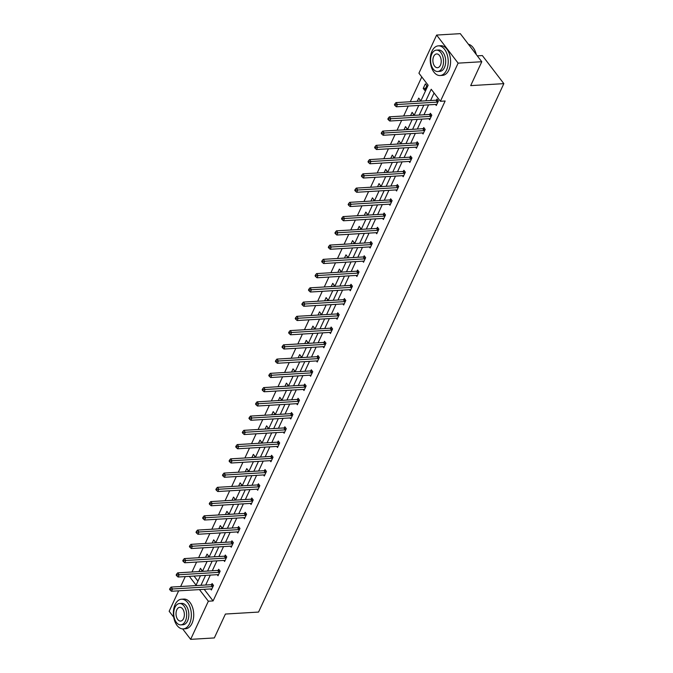 <?xml version="1.0" encoding="UTF-8"?>
<svg xmlns="http://www.w3.org/2000/svg" width="673" height="673" viewBox="0 0 673 673"><rect width="100%" height="100%" fill="white"/><g stroke="black" fill="none" stroke-linecap="round" stroke-linejoin="round"><path stroke-width="1.01" d="M477.292 55.859L482.348 55.556L503.841 83.637L258.55 612.068L225.413 614.045L214.325 637.937L190.652 639.35L182.652 628.902M173.718 617.225L169.159 611.269L178.639 590.844M180.65 586.52L185.26 576.593M421.786 76.941L410.278 101.741M408.267 106.065L403.665 115.992M401.655 120.316L397.045 130.242M395.043 134.566L390.433 144.493M388.43 148.817L383.82 158.744M381.81 163.068L377.208 172.986M375.198 177.31L370.587 187.237M368.585 191.561L363.975 201.488M361.973 205.812L357.363 215.739M355.352 220.063L350.751 229.989M348.74 234.313L344.13 244.24M342.128 248.564L337.518 258.491M335.507 262.815L330.906 272.742M328.895 277.066L324.285 286.984M322.283 291.308L317.673 301.235M315.671 305.559L311.061 315.486M309.05 319.81L304.448 329.736M302.438 334.06L297.828 343.987M295.826 348.311L291.216 358.238M289.213 362.562L284.603 372.489M282.593 376.813L277.991 386.739M275.98 391.063L271.37 400.982M269.368 405.314L264.758 415.233M262.748 419.557L258.146 429.483M256.135 433.807L251.525 443.734M249.523 448.058L244.913 457.985M242.911 462.309L238.301 472.236M236.29 476.56L231.689 486.486M229.678 490.81L225.068 500.737M223.066 505.061L218.456 514.988M216.445 519.312L211.844 529.23M209.833 533.554L205.231 543.481M203.221 547.805L198.611 557.732M196.609 562.056L191.998 571.983M420.76 101.118L428.129 85.227L418.926 73.197L436.626 35.063L458.12 63.144L440.411 101.287L431.208 89.257L425.841 100.807M458.12 63.144L481.784 61.731L460.298 33.65L436.626 35.063M428.869 118.692L429.677 119.752L431.797 115.184L430.35 113.283L429.87 114.309M415.636 147.185L416.452 148.253L418.572 143.686L417.117 141.784L416.646 142.811M402.412 175.687L403.22 176.747L405.339 172.179L403.893 170.286L403.413 171.304M389.179 204.188L389.995 205.248L392.115 200.68L390.66 198.787L390.189 199.805M375.955 232.69L376.762 233.75L378.882 229.182L377.435 227.281L376.956 228.307M362.722 261.183L363.538 262.251L365.658 257.683L364.202 255.782L363.731 256.808M349.497 289.684L350.305 290.744L352.425 286.176L350.978 284.284L350.498 285.302M336.264 318.186L337.08 319.246L339.2 314.678L337.745 312.785L337.274 313.803M323.032 346.688L323.848 347.748L325.968 343.18L324.512 341.278L324.041 342.305M309.807 375.181L310.623 376.249L312.743 371.681L311.288 369.78L310.817 370.806M296.574 403.682L297.39 404.742L299.51 400.183L298.055 398.281L297.584 399.299M283.35 432.184L284.157 433.244L286.277 428.676L284.83 426.783L284.351 427.801M270.117 460.685L270.933 461.745L273.053 457.177L271.598 455.276L271.126 456.302M256.893 489.187L257.7 490.247L259.82 485.679L258.373 483.778L257.894 484.804M243.66 517.68L244.476 518.74L246.596 514.18L245.14 512.279L244.669 513.297M230.435 546.182L231.243 547.242L233.363 542.674L231.916 540.781L231.436 541.799M217.202 574.683L218.018 575.743L220.138 571.175L218.683 569.282L218.212 570.3M434.077 93L430.577 100.529M428.575 104.853L423.965 114.78M421.954 119.104L417.353 129.031M415.342 133.355L410.732 143.273M408.73 147.597L404.12 157.524M402.109 161.848L397.507 171.775M395.497 176.099L390.887 186.026M388.885 190.35L384.275 200.276M382.272 204.6L377.662 214.527M375.652 218.851L371.05 228.778M369.04 233.102L364.43 243.029M362.427 247.353L357.817 257.271M355.807 261.604L351.205 271.522M349.194 275.846L344.593 285.773M342.582 290.097L337.972 300.023M335.97 304.347L331.36 314.274M329.349 318.598L324.748 328.525M322.737 332.849L318.127 342.776M316.125 347.1L311.515 357.026M309.513 361.351L304.903 371.277M302.892 375.601L298.29 385.52M296.28 389.844L291.67 399.77M289.668 404.094L285.058 414.021M283.047 418.345L278.445 428.272M276.435 432.596L271.833 442.523M269.823 446.847L265.212 456.774M263.21 461.098L258.6 471.024M256.59 475.348L251.988 485.275M249.977 489.599L245.367 499.517M243.365 503.85L238.755 513.768M236.753 518.092L232.143 528.019M230.132 532.343L225.531 542.27M223.52 546.594L218.91 556.521M216.908 560.845L212.298 570.771M210.287 575.095L205.686 585.022M204.197 589.312L213.089 600.93L445.147 101L440.411 101.287M210.59 588.934L211.398 589.994L213.518 585.426L212.071 583.525L211.591 584.551M223.815 560.432L224.631 561.492L226.751 556.924L225.295 555.032L224.824 556.049M237.047 531.931L237.863 532.991L239.983 528.423L238.528 526.53L238.057 527.548M250.272 503.429L251.088 504.498L253.208 499.93L251.752 498.028L251.281 499.055M263.505 474.936L264.321 475.996L266.441 471.428L264.985 469.527L264.514 470.553M276.738 446.435L277.545 447.495L279.665 442.927L278.218 441.034L277.739 442.052M289.962 417.933L290.778 418.993L292.898 414.425L291.443 412.532L290.972 413.55M303.195 389.431L304.003 390.5L306.122 385.932L304.676 384.031L304.196 385.057M316.419 360.938L317.235 361.998L319.355 357.43L317.9 355.529L317.429 356.555M329.652 332.437L330.46 333.497L332.58 328.929L331.133 327.036L330.653 328.054M342.877 303.935L343.693 304.995L345.813 300.427L344.357 298.534L343.886 299.552M356.11 275.434L356.917 276.502L359.037 271.934L357.59 270.033L357.111 271.059M369.334 246.941L370.15 248.001L372.27 243.433L370.815 241.531L370.343 242.558M382.567 218.439L383.383 219.499L385.503 214.931L384.047 213.038L383.576 214.056M395.791 189.937L396.607 190.997L398.727 186.429L397.272 184.537L396.801 185.555M409.024 161.436L409.84 162.496L411.96 157.936L410.505 156.035L410.034 157.053M422.257 132.934L423.065 134.003L425.185 129.435L423.738 127.534L423.258 128.56M435.481 104.441L436.297 105.501L438.417 100.933L436.962 99.032L436.491 100.058M481.784 61.731L470.696 85.622L503.841 83.637M213.089 600.93L208.352 601.216L190.652 639.35M189.323 576.349L196.07 585.157L200.47 575.684M202.48 571.36L207.082 561.433M209.093 557.109L213.703 547.183M215.705 542.859L220.315 532.932M222.317 528.608L226.927 518.681M228.938 514.357L233.539 504.43M235.55 500.106L240.16 490.18M242.162 485.856L246.772 475.937M248.783 471.605L253.385 461.686M255.395 457.362L259.997 447.436M262.007 443.112L266.617 433.185M268.62 428.861L273.23 418.934M275.24 414.61L279.842 404.683M281.852 400.359L286.462 390.433M288.465 386.109L293.075 376.182M295.077 371.858L299.687 361.931M301.697 357.607L306.299 347.689M308.31 343.365L312.92 333.438M314.922 329.114L319.532 319.187M321.543 314.863L326.144 304.936M328.155 300.612L332.765 290.686M334.767 286.361L339.377 276.435M341.379 272.111L345.989 262.184M348 257.86L352.602 247.933M354.612 243.609L359.222 233.691M361.224 229.358L365.834 219.44M367.837 215.116L372.447 205.189M374.457 200.865L379.059 190.939M381.069 186.614L385.679 176.688M387.682 172.364L392.292 162.437M394.302 158.113L398.904 148.186M400.915 143.862L405.525 133.935M407.527 129.611L412.137 119.685M414.139 115.361L418.749 105.442M199.46 589.598L208.352 601.216M423.839 105.131L419.229 115.058M417.218 119.382L412.616 129.309M410.606 133.633L406.004 143.559M403.993 147.883L399.383 157.81M397.381 162.134L392.771 172.061M390.761 176.385L386.159 186.312M384.148 190.636L379.538 200.562M377.536 204.886L372.926 214.805M370.924 219.137L366.314 229.056M364.303 233.38L359.702 243.306M357.691 247.63L353.081 257.557M351.079 261.881L346.469 271.808M344.458 276.132L339.857 286.059M337.846 290.383L333.244 300.309M331.234 304.633L326.624 314.56M324.622 318.884L320.012 328.811M318.001 333.135L313.399 343.053M311.389 347.377L306.779 357.304M304.776 361.628L300.166 371.555M298.164 375.879L293.554 385.806M291.544 390.13L286.942 400.056M284.931 404.38L280.321 414.307M278.319 418.631L273.709 428.558M271.699 432.882L267.097 442.809M265.086 447.133L260.485 457.051M258.474 461.375L253.864 471.302M251.862 475.626L247.252 485.553M245.241 489.877L240.64 499.803M238.629 504.127L234.019 514.054M232.017 518.378L227.407 528.305M225.405 532.629L220.794 542.556M218.784 546.88L214.182 556.807M212.172 561.131L207.562 571.049M205.559 575.381L200.949 585.3M194.06 576.063L197.938 581.135M426.8 85.757L424.68 90.317L423.224 88.424L425.344 83.856L426.8 85.757M417.235 101.329L418.732 98.107L420.179 99.999L419.632 101.186M410.623 115.571L412.12 112.357L413.567 114.25L413.02 115.428M404.01 129.822L405.499 126.608L406.955 128.501L406.408 129.679M397.39 144.072L398.887 140.859L400.342 142.752L399.796 143.929M390.777 158.323L392.275 155.101L393.722 157.002L393.175 158.18M384.165 172.574L385.654 169.352L387.11 171.253L386.563 172.431M377.553 186.825L379.042 183.603L380.497 185.504L379.951 186.682M370.932 201.076L372.43 197.854L373.885 199.755L373.338 200.933M364.32 215.326L365.818 212.104L367.265 213.997L366.718 215.183M357.708 229.569L359.197 226.355L360.652 228.248L360.105 229.426M351.087 243.819L352.585 240.606L354.04 242.499L353.493 243.676M344.475 258.07L345.972 254.857L347.419 256.75L346.873 257.927M337.863 272.321L339.36 269.099L340.807 271L340.26 272.178M331.251 286.572L332.74 283.35L334.195 285.251L333.648 286.429M324.63 300.823L326.127 297.601L327.583 299.502L327.036 300.68M318.018 315.073L319.515 311.851L320.962 313.753L320.415 314.93M311.406 329.324L312.895 326.102L314.35 328.003L313.803 329.181M304.793 343.575L306.282 340.353L307.738 342.246L307.191 343.423M298.173 357.817L299.67 354.604L301.125 356.497L300.579 357.674M291.56 372.068L293.058 368.854L294.505 370.747L293.958 371.925M284.948 386.319L286.437 383.105L287.893 384.998L287.346 386.176M278.328 400.57L279.825 397.348L281.28 399.249L280.734 400.427M271.715 414.82L273.213 411.598L274.66 413.5L274.113 414.677M265.103 429.071L266.601 425.849L268.047 427.75L267.501 428.928M258.491 443.322L259.98 440.1L261.435 442.001L260.888 443.179M251.87 457.573L253.368 454.351L254.823 456.244L254.276 457.43M245.258 471.815L246.755 468.601L248.202 470.494L247.656 471.672M238.646 486.066L240.135 482.852L241.59 484.745L241.043 485.923M232.034 500.317L233.523 497.103L234.978 498.996L234.431 500.174M225.413 514.567L226.91 511.345L228.366 513.247L227.819 514.424M218.801 528.818L220.298 525.596L221.745 527.497L221.198 528.675M212.188 543.069L213.678 539.847L215.133 541.748L214.586 542.926M205.568 557.32L207.065 554.098L208.521 555.999L207.974 557.177M198.956 571.57L200.453 568.349L201.9 570.25L201.353 571.427M425.622 88.281L423.224 88.424M212.5 586.595L211.044 584.702L171.093 587.083L172.54 588.984L212.5 586.595A1.186 0.707 142.6 0 0 212.887 586.511L213.047 586.444M170.555 589.178L169.975 588.412L169.554 589.329L170.134 590.086L170.555 589.178L172.54 588.984L171.48 591.264L211.44 588.883A1.186 0.707 142.6 0 1 211.759 588.925L211.877 588.968M211.044 584.702A1.186 0.707 142.6 0 0 211.431 584.61L212.567 584.181M171.093 587.083L169.975 588.412M170.134 590.086L171.48 591.264M175.106 604.573A14.865 8.959 -93.4 0 0 174.559 620.607A14.865 8.959 -93.4 0 0 183.249 628.893A14.865 8.959 -93.4 0 0 189.626 623.551A14.865 8.959 -93.4 0 0 190.173 607.509A14.865 8.959 -93.4 0 0 181.483 599.222A14.865 8.959 -93.4 0 0 175.106 604.573M183.249 628.893L185.622 628.75A14.865 8.959 -93.4 0 0 191.998 623.408A14.865 8.959 -93.4 0 0 192.537 607.374A14.865 8.959 -93.4 0 0 183.847 599.079L181.483 599.222M179.548 603.504L181.727 603.378A10.701 6.452 86.6 0 1 187.986 609.343A10.701 6.452 86.6 0 1 187.59 620.893A10.701 6.452 86.6 0 1 183.006 624.746L180.827 624.872A10.701 6.452 -93.4 0 0 185.42 621.019A10.701 6.452 -93.4 0 0 185.807 609.477A10.701 6.452 -93.4 0 0 179.548 603.504A10.701 6.452 -93.4 0 0 174.963 607.357A10.701 6.452 -93.4 0 0 174.568 618.908A10.701 6.452 -93.4 0 0 180.827 624.872M183.561 618.596A6.898 4.156 -93.4 0 0 183.813 611.151A6.898 4.156 -93.4 0 0 179.775 607.307A6.898 4.156 -93.4 0 0 176.822 609.788A6.898 4.156 -93.4 0 0 176.57 617.225A6.898 4.156 -93.4 0 0 180.6 621.078A6.898 4.156 -93.4 0 0 183.561 618.596M431.973 51.207A14.865 8.959 -93.4 0 0 431.427 67.241A14.865 8.959 -93.4 0 0 440.117 75.527A14.865 8.959 -93.4 0 0 446.493 70.185A14.865 8.959 -93.4 0 0 447.032 54.143A14.865 8.959 -93.4 0 0 438.342 45.857A14.865 8.959 -93.4 0 0 431.973 51.207M440.117 75.527L442.481 75.384A14.865 8.959 -93.4 0 0 448.857 70.042A14.865 8.959 -93.4 0 0 449.404 54.008A14.865 8.959 -93.4 0 0 440.714 45.714L438.342 45.857M436.415 50.139L438.594 50.012A10.701 6.452 86.6 0 1 444.853 55.977A10.701 6.452 86.6 0 1 444.458 67.527A10.701 6.452 86.6 0 1 439.873 71.372L437.694 71.506A10.701 6.452 -93.4 0 0 442.279 67.653A10.701 6.452 -93.4 0 0 442.674 56.111A10.701 6.452 -93.4 0 0 436.415 50.139A10.701 6.452 -93.4 0 0 431.822 53.991A10.701 6.452 -93.4 0 0 431.435 65.542A10.701 6.452 -93.4 0 0 437.694 71.506M440.42 65.222A6.898 4.156 -93.4 0 0 440.672 57.785A6.898 4.156 -93.4 0 0 436.642 53.941A6.898 4.156 -93.4 0 0 433.681 56.423A6.898 4.156 -93.4 0 0 433.429 63.859A6.898 4.156 -93.4 0 0 437.467 67.704A6.898 4.156 -93.4 0 0 440.42 65.222M476.19 54.412A14.865 8.959 -93.4 0 0 474.002 48.868A14.865 8.959 -93.4 0 0 468.416 44.267M474.078 48.978A14.503 8.749 86.6 0 1 474.145 49.095A14.503 8.749 86.6 0 1 476.274 54.53M219.112 572.344L217.665 570.452L177.706 572.841L179.161 574.734L219.112 572.344A1.186 0.707 142.6 0 0 219.499 572.26L219.659 572.201M177.176 574.927L176.595 574.162L176.166 575.079L176.747 575.836L177.176 574.927L179.161 574.734L178.101 577.022L218.052 574.633A1.186 0.707 142.6 0 1 218.38 574.675L218.489 574.725M217.665 570.452A1.186 0.707 142.6 0 0 218.044 570.359L219.179 569.93M177.706 572.841L176.595 574.162M176.747 575.836L178.101 577.022M225.724 558.094L224.277 556.201L184.318 558.59L185.773 560.483L225.724 558.094A1.186 0.707 142.6 0 0 226.111 558.01L226.279 557.951M183.788 560.676L183.207 559.919L182.778 560.828L183.367 561.585L183.788 560.676L185.773 560.483L184.713 562.771L224.664 560.382A1.186 0.707 142.6 0 1 224.992 560.424L225.102 560.474M224.277 556.201A1.186 0.707 142.6 0 0 224.656 556.117L225.8 555.679M184.318 558.59L183.207 559.919M183.367 561.585L184.713 562.771M232.345 543.851L230.889 541.95L190.93 544.339L192.385 546.232L232.345 543.851A1.186 0.707 142.6 0 0 232.723 543.759L232.892 543.7M190.4 546.426L189.82 545.668L189.399 546.577L189.979 547.334L190.4 546.426L192.385 546.232L191.325 548.52L231.285 546.131A1.186 0.707 142.6 0 1 231.605 546.173L231.722 546.224M230.889 541.95A1.186 0.707 142.6 0 0 231.276 541.866L232.412 541.429M190.93 544.339L189.82 545.668M189.979 547.334L191.325 548.52M238.957 529.601L237.502 527.699L197.551 530.088L198.998 531.99L238.957 529.601A1.186 0.707 142.6 0 0 239.344 529.508L239.504 529.449M197.012 532.175L196.432 531.418L196.011 532.326L196.592 533.092L197.012 532.175L198.998 531.99L197.938 534.269L237.897 531.88A1.186 0.707 142.6 0 1 238.217 531.922L238.335 531.973M237.502 527.699A1.186 0.707 142.6 0 0 237.889 527.615L239.024 527.178M197.551 530.088L196.432 531.418M196.592 533.092L197.938 534.269M245.569 515.35L244.122 513.449L204.163 515.838L205.618 517.739L245.569 515.35A1.186 0.707 142.6 0 0 245.956 515.257L246.116 515.198M203.633 517.924L203.053 517.167L202.623 518.075L203.204 518.841L203.633 517.924L205.618 517.739L204.558 520.019L244.509 517.63A1.186 0.707 142.6 0 1 244.837 517.68L244.947 517.722M244.122 513.449A1.186 0.707 142.6 0 0 244.501 513.364L245.645 512.935M204.163 515.838L203.053 517.167M203.204 518.841L204.558 520.019M252.19 501.099L250.735 499.198L210.775 501.587L212.231 503.488L252.19 501.099A1.186 0.707 142.6 0 0 252.568 501.015L252.737 500.948M210.245 503.673L209.665 502.916L209.244 503.833L209.825 504.59L210.245 503.673L212.231 503.488L211.171 505.768L251.13 503.379A1.186 0.707 142.6 0 1 251.45 503.429L251.559 503.471M250.735 499.198A1.186 0.707 142.6 0 0 251.122 499.114L252.257 498.685M210.775 501.587L209.665 502.916M209.825 504.59L211.171 505.768M258.802 486.848L257.347 484.947L217.396 487.336L218.843 489.237L258.802 486.848A1.186 0.707 142.6 0 0 259.181 486.764L259.349 486.697M216.857 489.422L216.277 488.665L215.856 489.582L216.437 490.339L216.857 489.422L218.843 489.237L217.783 491.517L257.742 489.128A1.186 0.707 142.6 0 1 258.062 489.178L258.18 489.221M257.347 484.947A1.186 0.707 142.6 0 0 257.734 484.863L258.869 484.434M217.396 487.336L216.277 488.665M216.437 490.339L217.783 491.517M265.414 472.597L263.959 470.705L224.008 473.085L225.455 474.987L265.414 472.597A1.186 0.707 142.6 0 0 265.801 472.513L265.961 472.446M223.478 475.172L222.898 474.415L222.469 475.331L223.049 476.089L223.478 475.172L225.455 474.987L224.395 477.266L264.354 474.886A1.186 0.707 142.6 0 1 264.674 474.928L264.792 474.97M263.959 470.705A1.186 0.707 142.6 0 0 264.346 470.612L265.482 470.183M224.008 473.085L222.898 474.415M223.049 476.089L224.395 477.266M272.027 458.347L270.58 456.454L230.62 458.843L232.076 460.736L272.027 458.347A1.186 0.707 142.6 0 0 272.414 458.263L272.573 458.204M230.09 460.929L229.51 460.164L229.081 461.081L229.661 461.838L230.09 460.929L232.076 460.736L231.016 463.024L270.967 460.635A1.186 0.707 142.6 0 1 271.295 460.677L271.404 460.719M270.58 456.454A1.186 0.707 142.6 0 0 270.958 456.361L272.102 455.932M230.62 458.843L229.51 460.164M229.661 461.838L231.016 463.024M278.647 444.096L277.192 442.203L237.233 444.592L238.688 446.485L278.647 444.096A1.186 0.707 142.6 0 0 279.026 444.012L279.194 443.953M236.703 446.679L236.122 445.921L235.701 446.83L236.282 447.587L236.703 446.679L238.688 446.485L237.628 448.773L277.587 446.384A1.186 0.707 142.6 0 1 277.907 446.426L278.025 446.477M277.192 442.203A1.186 0.707 142.6 0 0 277.579 442.111L278.715 441.681M237.233 444.592L236.122 445.921M236.282 447.587L237.628 448.773M285.259 429.854L283.804 427.952L243.853 430.341L245.3 432.234L285.259 429.854A1.186 0.707 142.6 0 0 285.646 429.761L285.806 429.702M243.315 432.428L242.734 431.671L242.314 432.579L242.894 433.336L243.315 432.428L245.3 432.234L244.24 434.522L284.199 432.133A1.186 0.707 142.6 0 1 284.519 432.175L284.637 432.226M283.804 427.952A1.186 0.707 142.6 0 0 284.191 427.868L285.327 427.431M243.853 430.341L242.734 431.671M242.894 433.336L244.24 434.522M291.872 415.603L290.425 413.702L250.465 416.091L251.921 417.983L291.872 415.603A1.186 0.707 142.6 0 0 292.259 415.51L292.419 415.451M249.935 418.177L249.355 417.42L248.926 418.328L249.506 419.094L249.935 418.177L251.921 417.983L250.861 420.272L290.812 417.883A1.186 0.707 142.6 0 1 291.14 417.925L291.249 417.975M290.425 413.702A1.186 0.707 142.6 0 0 290.803 413.617L291.939 413.18M250.465 416.091L249.355 417.42M249.506 419.094L250.861 420.272M298.484 401.352L297.037 399.451L257.078 401.84L258.533 403.741L298.484 401.352A1.186 0.707 142.6 0 0 298.871 401.259L299.039 401.201M256.548 403.926L255.967 403.169L255.538 404.078L256.127 404.843L256.548 403.926L258.533 403.741L257.473 406.021L297.424 403.632A1.186 0.707 142.6 0 1 297.752 403.682L297.861 403.724M297.037 399.451A1.186 0.707 142.6 0 0 297.416 399.367L298.56 398.938M257.078 401.84L255.967 403.169M256.127 404.843L257.473 406.021M305.105 387.101L303.649 385.2L263.698 387.589L265.145 389.49L305.105 387.101A1.186 0.707 142.6 0 0 305.483 387.017L305.651 386.95M263.16 389.675L262.579 388.918L262.159 389.835L262.739 390.592L263.16 389.675L265.145 389.49L264.085 391.77L304.045 389.381A1.186 0.707 142.6 0 1 304.364 389.431L304.482 389.474M303.649 385.2A1.186 0.707 142.6 0 0 304.036 385.116L305.172 384.687M263.698 387.589L262.579 388.918M262.739 390.592L264.085 391.77M311.717 372.85L310.261 370.949L270.31 373.338L271.757 375.24L311.717 372.85A1.186 0.707 142.6 0 0 312.104 372.766L312.264 372.699M269.772 375.425L269.192 374.668L268.771 375.584L269.351 376.342L269.772 375.425L271.757 375.24L270.697 377.519L310.657 375.13A1.186 0.707 142.6 0 1 310.976 375.181L311.094 375.223M310.261 370.949A1.186 0.707 142.6 0 0 310.648 370.865L311.784 370.436M270.31 373.338L269.192 374.668M269.351 376.342L270.697 377.519M318.329 358.6L316.882 356.707L276.923 359.088L278.378 360.989L318.329 358.6A1.186 0.707 142.6 0 0 318.716 358.516L318.876 358.448M276.393 361.174L275.812 360.417L275.383 361.334L275.964 362.091L276.393 361.174L278.378 360.989L277.318 363.269L317.269 360.888A1.186 0.707 142.6 0 1 317.597 360.93L317.706 360.972M316.882 356.707A1.186 0.707 142.6 0 0 317.261 356.614L318.405 356.185M276.923 359.088L275.812 360.417M275.964 362.091L277.318 363.269M324.95 344.349L323.494 342.456L283.535 344.837L284.99 346.738L324.95 344.349A1.186 0.707 142.6 0 0 325.328 344.265L325.496 344.197M283.005 346.932L282.424 346.166L282.004 347.083L282.584 347.84L283.005 346.932L284.99 346.738L283.93 349.026L323.89 346.637A1.186 0.707 142.6 0 1 324.209 346.679L324.319 346.721M323.494 342.456A1.186 0.707 142.6 0 0 323.881 342.364L325.017 341.934M283.535 344.837L282.424 346.166M282.584 347.84L283.93 349.026M331.562 330.098L330.106 328.205L290.156 330.594L291.602 332.487L331.562 330.098A1.186 0.707 142.6 0 0 331.94 330.014L332.109 329.955M289.617 332.681L289.037 331.915L288.616 332.832L289.197 333.589L289.617 332.681L291.602 332.487L290.543 334.775L330.502 332.386A1.186 0.707 142.6 0 1 330.822 332.428L330.939 332.479M330.106 328.205A1.186 0.707 142.6 0 0 330.493 328.113L331.629 327.684M290.156 330.594L289.037 331.915M289.197 333.589L290.543 334.775M338.174 315.847L336.719 313.954L296.768 316.344L298.215 318.236L338.174 315.847A1.186 0.707 142.6 0 0 338.561 315.763L338.721 315.704M296.238 318.43L295.657 317.673L295.228 318.581L295.809 319.339L296.238 318.43L298.215 318.236L297.155 320.525L337.114 318.136A1.186 0.707 142.6 0 1 337.434 318.178L337.552 318.228M336.719 313.954A1.186 0.707 142.6 0 0 337.106 313.87L338.241 313.433M296.768 316.344L295.657 317.673M295.809 319.339L297.155 320.525M344.786 301.605L343.339 299.704L303.38 302.093L304.835 303.986L344.786 301.605A1.186 0.707 142.6 0 0 345.173 301.512L345.342 301.454M302.85 304.179L302.27 303.422L301.841 304.331L302.421 305.096L302.85 304.179L304.835 303.986L303.775 306.274L343.726 303.885A1.186 0.707 142.6 0 1 344.054 303.927L344.164 303.977M343.339 299.704A1.186 0.707 142.6 0 0 343.718 299.62L344.862 299.182M303.38 302.093L302.27 303.422M302.421 305.096L303.775 306.274M351.407 287.354L349.952 285.453L309.992 287.842L311.448 289.743L351.407 287.354A1.186 0.707 142.6 0 0 351.786 287.262L351.954 287.203M309.462 289.928L308.882 289.171L308.461 290.08L309.042 290.845L309.462 289.928L311.448 289.743L310.388 292.023L350.347 289.634A1.186 0.707 142.6 0 1 350.667 289.676L350.784 289.726M349.952 285.453A1.186 0.707 142.6 0 0 350.339 285.369L351.474 284.931M309.992 287.842L308.882 289.171M309.042 290.845L310.388 292.023M358.019 273.103L356.564 271.202L316.613 273.591L318.06 275.493L358.019 273.103A1.186 0.707 142.6 0 0 358.406 273.011L358.566 272.952M316.074 275.678L315.494 274.921L315.073 275.837L315.654 276.595L316.074 275.678L318.06 275.493L317 277.772L356.959 275.383A1.186 0.707 142.6 0 1 357.279 275.434L357.397 275.476M356.564 271.202A1.186 0.707 142.6 0 0 356.951 271.118L358.086 270.689M316.613 273.591L315.494 274.921M315.654 276.595L317 277.772M364.631 258.853L363.184 256.951L323.225 259.341L324.68 261.242L364.631 258.853A1.186 0.707 142.6 0 0 365.018 258.769L365.178 258.701M322.695 261.427L322.115 260.67L321.686 261.587L322.266 262.344L322.695 261.427L324.68 261.242L323.62 263.522L363.571 261.132A1.186 0.707 142.6 0 1 363.9 261.183L364.009 261.225M363.184 256.951A1.186 0.707 142.6 0 0 363.563 256.867L364.699 256.438M323.225 259.341L322.115 260.67M322.266 262.344L323.62 263.522M371.244 244.602L369.797 242.701L329.837 245.09L331.293 246.991L371.244 244.602A1.186 0.707 142.6 0 0 371.631 244.518L371.799 244.45M329.307 247.176L328.727 246.419L328.306 247.336L328.887 248.093L329.307 247.176L331.293 246.991L330.233 249.271L370.184 246.89A1.186 0.707 142.6 0 1 370.512 246.932L370.621 246.974M369.797 242.701A1.186 0.707 142.6 0 0 370.175 242.617L371.319 242.187M329.837 245.09L328.727 246.419M328.887 248.093L330.233 249.271M377.864 230.351L376.409 228.458L336.458 230.839L337.905 232.74L377.864 230.351A1.186 0.707 142.6 0 0 378.243 230.267L378.411 230.2M335.92 232.934L335.339 232.168L334.918 233.085L335.499 233.842L335.92 232.934L337.905 232.74L336.845 235.02L376.804 232.639A1.186 0.707 142.6 0 1 377.124 232.681L377.242 232.723M376.409 228.458A1.186 0.707 142.6 0 0 376.796 228.366L377.932 227.937M336.458 230.839L335.339 232.168M335.499 233.842L336.845 235.02M384.476 216.1L383.021 214.207L343.07 216.597L344.517 218.489L384.476 216.1A1.186 0.707 142.6 0 0 384.863 216.016L385.023 215.957M342.54 218.683L341.951 217.917L341.531 218.834L342.111 219.591L342.54 218.683L344.517 218.489L343.457 220.778L383.417 218.389A1.186 0.707 142.6 0 1 383.736 218.431L383.854 218.481M383.021 214.207A1.186 0.707 142.6 0 0 383.408 214.115L384.544 213.686M343.07 216.597L341.951 217.917M342.111 219.591L343.457 220.778M391.089 201.85L389.642 199.957L349.682 202.346L351.138 204.239L391.089 201.85A1.186 0.707 142.6 0 0 391.476 201.765L391.636 201.707M349.152 204.432L348.572 203.675L348.143 204.584L348.723 205.341L349.152 204.432L351.138 204.239L350.078 206.527L390.029 204.138A1.186 0.707 142.6 0 1 390.357 204.18L390.466 204.23M389.642 199.957A1.186 0.707 142.6 0 0 390.02 199.864L391.164 199.435M349.682 202.346L348.572 203.675M348.723 205.341L350.078 206.527M397.709 187.607L396.254 185.706L356.295 188.095L357.75 189.988L397.709 187.607A1.186 0.707 142.6 0 0 398.088 187.515L398.256 187.456M355.765 190.181L355.184 189.424L354.764 190.333L355.344 191.09L355.765 190.181L357.75 189.988L356.69 192.276L396.649 189.887A1.186 0.707 142.6 0 1 396.969 189.929L397.078 189.979M396.254 185.706A1.186 0.707 142.6 0 0 396.641 185.622L397.777 185.184M356.295 188.095L355.184 189.424M355.344 191.09L356.69 192.276M404.322 173.356L402.866 171.455L362.915 173.844L364.362 175.737L404.322 173.356A1.186 0.707 142.6 0 0 404.7 173.264L404.868 173.205M362.377 175.931L361.796 175.173L361.376 176.082L361.956 176.848L362.377 175.931L364.362 175.737L363.302 178.025L403.262 175.636A1.186 0.707 142.6 0 1 403.581 175.678L403.699 175.729M402.866 171.455A1.186 0.707 142.6 0 0 403.253 171.371L404.389 170.934M362.915 173.844L361.796 175.173M361.956 176.848L363.302 178.025M410.934 159.106L409.478 157.204L369.527 159.594L370.974 161.495L410.934 159.106A1.186 0.707 142.6 0 0 411.321 159.013L411.481 158.954M368.997 161.68L368.417 160.923L367.988 161.831L368.568 162.597L368.997 161.68L370.974 161.495L369.914 163.775L409.874 161.385A1.186 0.707 142.6 0 1 410.194 161.436L410.311 161.478M409.478 157.204A1.186 0.707 142.6 0 0 409.865 157.12L411.001 156.691M369.527 159.594L368.417 160.923M368.568 162.597L369.914 163.775M417.546 144.855L416.099 142.954L376.14 145.343L377.595 147.244L417.546 144.855A1.186 0.707 142.6 0 0 417.933 144.771L418.101 144.703M375.61 147.429L375.029 146.672L374.6 147.589L375.181 148.346L375.61 147.429L377.595 147.244L376.535 149.524L416.486 147.135A1.186 0.707 142.6 0 1 416.814 147.185L416.924 147.227M416.099 142.954A1.186 0.707 142.6 0 0 416.478 142.869L417.622 142.44M376.14 145.343L375.029 146.672M375.181 148.346L376.535 149.524M424.167 130.604L422.711 128.703L382.752 131.092L384.207 132.993L424.167 130.604A1.186 0.707 142.6 0 0 424.545 130.52L424.713 130.453M382.222 133.178L381.641 132.421L381.221 133.338L381.801 134.095L382.222 133.178L384.207 132.993L383.147 135.273L423.107 132.884A1.186 0.707 142.6 0 1 423.426 132.934L423.544 132.976M422.711 128.703A1.186 0.707 142.6 0 0 423.098 128.619L424.234 128.19M382.752 131.092L381.641 132.421M381.801 134.095L383.147 135.273M430.779 116.353L429.324 114.46L389.373 116.841L390.82 118.742L430.779 116.353A1.186 0.707 142.6 0 0 431.166 116.269L431.326 116.202M388.834 118.928L388.254 118.17L387.833 119.087L388.414 119.844L388.834 118.928L390.82 118.742L389.76 121.022L429.719 118.641A1.186 0.707 142.6 0 1 430.039 118.684L430.156 118.726M429.324 114.46A1.186 0.707 142.6 0 0 429.711 114.368L430.846 113.939M389.373 116.841L388.254 118.17M388.414 119.844L389.76 121.022M437.391 102.103L435.944 100.21L395.985 102.599L397.44 104.492L437.391 102.103A1.186 0.707 142.6 0 0 437.778 102.018L437.938 101.951M395.455 104.685L394.874 103.92L394.445 104.837L395.026 105.594L395.455 104.685L397.44 104.492L396.38 106.78L436.331 104.391A1.186 0.707 142.6 0 1 436.659 104.433L436.769 104.475M435.944 100.21A1.186 0.707 142.6 0 0 436.323 100.117L437.458 99.688M395.985 102.599L394.874 103.92M395.026 105.594L396.38 106.78M212.887 586.511L211.431 584.61M219.499 572.26L218.044 570.359M226.111 558.01L224.656 556.117M232.723 543.759L231.276 541.866M239.344 529.508L237.889 527.615M245.956 515.257L244.501 513.364M252.568 501.015L251.122 499.114M259.181 486.764L257.734 484.863M265.801 472.513L264.346 470.612M272.414 458.263L270.958 456.361M279.026 444.012L277.579 442.111M285.646 429.761L284.191 427.868M292.259 415.51L290.803 413.617M298.871 401.259L297.416 399.367M305.483 387.017L304.036 385.116M312.104 372.766L310.648 370.865M318.716 358.516L317.261 356.614M325.328 344.265L323.881 342.364M331.94 330.014L330.493 328.113M338.561 315.763L337.106 313.87M345.173 301.512L343.718 299.62M351.786 287.262L350.339 285.369M358.406 273.011L356.951 271.118M365.018 258.769L363.563 256.867M371.631 244.518L370.175 242.617M378.243 230.267L376.796 228.366M384.863 216.016L383.408 214.115M391.476 201.765L390.02 199.864M398.088 187.515L396.641 185.622M404.7 173.264L403.253 171.371M411.321 159.013L409.865 157.12M417.933 144.771L416.478 142.869M424.545 130.52L423.098 128.619M431.166 116.269L429.711 114.368M437.778 102.018L436.323 100.117"/></g></svg>

